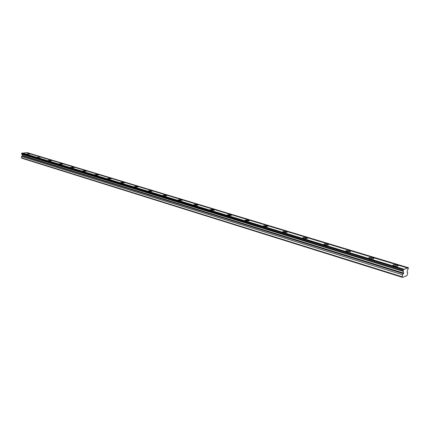 <?xml version="1.0" encoding="UTF-8"?>
<svg xmlns="http://www.w3.org/2000/svg" width="430" height="430" viewBox="0 0 430 430"><rect width="100%" height="100%" fill="white"/><g stroke="black" fill="none" stroke-linecap="round" stroke-linejoin="round"><path stroke-width="0.64" d="M403.195 270.615L21.618 153.763L22.478 155.617L21.538 156.482L21.5 157.831L21.882 158.256L402.502 277.371L406.957 275.678L407.742 272.813L407.145 272.276L407.156 271.712L408.435 267.761L403.447 269.583L403.195 270.615L403.587 273.249L402.561 274.754L402.243 276.807L402.502 277.371M30.062 154.037L27.101 154.031L30.062 154.037M396.783 265.063L393.213 264.837C392.665 265.149 393.02 265.52 394.278 265.944L397.852 266.175C398.406 265.864 398.046 265.493 396.783 265.063M372.633 257.753L369.101 257.548C368.591 257.844 368.913 258.188 370.079 258.58L373.616 258.79C374.132 258.495 373.804 258.145 372.633 257.753M349.585 250.776L346.085 250.593L346.994 251.555L350.498 251.743L349.585 250.776M327.569 244.111L324.102 243.944L324.94 244.842L328.418 245.014L327.569 244.111M306.52 237.736L303.075 237.591L303.854 238.424L307.305 238.58L306.52 237.736M286.364 231.636L282.951 231.507L283.676 232.286L287.095 232.42L286.364 231.636M267.057 225.788L263.671 225.675L264.348 226.4L267.739 226.524L267.057 225.788M248.54 220.181L245.181 220.079L245.815 220.762L249.18 220.869L248.54 220.181M230.77 214.801L227.438 214.715L228.029 215.349L231.367 215.441L230.77 214.801M213.699 209.636L210.388 209.555L210.947 210.152L214.258 210.232L213.699 209.636M197.284 204.664L194.005 204.599L194.527 205.153L197.816 205.223L197.284 204.664M181.498 199.885L178.24 199.826L178.735 200.348L181.998 200.407L181.498 199.885M166.297 195.284L163.061 195.231L163.529 195.72L166.765 195.768L166.297 195.284M151.65 190.85L148.441 190.807L148.882 191.259L152.091 191.302L151.65 190.85M137.525 186.572L134.343 186.539L134.762 186.964L137.949 187.002L137.525 186.572M123.904 182.449L120.744 182.417L121.142 182.814L124.302 182.847L123.904 182.449M110.752 178.466L107.618 178.439L107.994 178.815L111.128 178.842L110.752 178.466M98.045 174.618L94.939 174.601L95.293 174.951L98.406 174.972L98.045 174.618M85.769 170.903L82.684 170.887L83.022 171.215L86.107 171.231L85.769 170.903M73.895 167.308L70.837 167.297L71.154 167.603L74.218 167.619L73.895 167.308M62.404 163.83L59.367 163.819L59.673 164.109L62.71 164.12L62.404 163.83M51.278 160.46L48.267 160.454L48.558 160.729L51.573 160.734L51.278 160.46M40.506 157.197L37.517 157.192L40.506 157.197M21.618 153.763L21.882 153.085L403.577 269.535M407.683 268.035L26.348 152.704L22.269 153.204M408.435 267.761L27.165 152.628L26.735 152.817M21.5 157.831L402.243 276.807M21.634 153.23L403.318 269.809M22.564 153.026L404.205 269.304M27.026 152.645L408.306 267.809M21.538 156.482L402.561 274.754M21.892 154.327L403.324 271.416M21.742 153.101L403.447 269.583M403.593 273.039L22.446 155.477M22.344 155.875L403.415 273.668M393.127 265.412L393.213 264.837M369.021 258.091L369.101 257.548M346.016 251.104L346.085 250.593M324.037 244.428L324.102 243.944M303.021 238.043L303.075 237.591M282.902 231.926L282.951 231.507M263.628 226.067L263.671 225.675M245.143 220.45L245.181 220.079M227.405 215.059L227.438 214.715M210.361 209.878L210.388 209.555M193.978 204.895L194.005 204.599M178.219 200.106L178.24 199.826"/></g></svg>
